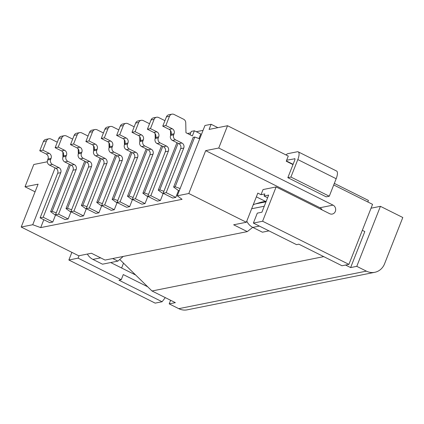 <?xml version="1.0" encoding="UTF-8"?>
<svg xmlns="http://www.w3.org/2000/svg" width="424" height="424" viewBox="0 0 424 424"><rect width="100%" height="100%" fill="white"/><g stroke="black" fill="none" stroke-linecap="round" stroke-linejoin="round"><path stroke-width="0.64" d="M348.915 264.369L341.998 265.753L298.841 244.187L296.535 244.648L253.377 223.082L262.604 221.238L348.915 264.369L372.558 204.347L333.72 184.944M35.075 191.807L25.016 186.783L38.086 184.164L21.2 227.036L78.742 255.789L91.425 253.25L105.067 260.066L247.298 231.61L233.656 224.794L246.339 222.256L257.824 193.106L261.02 194.701L264.862 193.932L264.051 195.989L267.602 197.764M294.929 158.767L286.64 160.219M264.051 195.989L268.662 195.067L261.91 212.217L257.299 213.139L253.377 223.082M265.392 201.352L256.35 196.837M322.086 209.917A4.744 4.32 78.7 0 0 319.966 207.739L205.682 150.637L218.752 148.018L227.534 125.727L288.272 156.074L286.248 161.221L292.995 164.592M266.256 201.177L261.502 202.131A7.59 6.911 78.7 0 0 260.924 202.274L255.402 203.933L266.007 201.813M345.555 265.037L350.632 267.576L364.815 231.562L362.329 230.322M371.037 208.205L380.423 206.329L402.8 217.507L384.563 263.808A15.184 13.828 78.7 0 1 374.752 272.309L187.169 309.838A15.184 13.828 78.7 0 1 178.785 308.667L169.197 303.876L170.612 300.282M380.423 206.329L356.78 266.346L366.373 271.137A15.184 13.828 78.7 0 0 374.752 272.309M329.278 196.227L290.917 177.057L287.843 177.672L326.204 196.842L329.278 196.227L336.168 178.732A9.487 3.201 116.6 0 0 336.566 171.015L298.204 151.845A9.487 3.201 116.6 0 0 297.341 151.76L288.113 153.605A9.487 3.201 116.6 0 0 285.967 154.924M294.638 158.618A1.897 0.641 116.6 0 1 294.812 158.64A1.897 0.641 116.6 0 1 294.733 160.182L287.843 177.672M290.917 177.057L297.807 159.567A9.487 3.201 116.6 0 0 298.204 151.845M189.989 134.742L191.309 131.398L194.383 130.783L200.775 133.973L198.978 138.547M179.405 190.381L178.488 190.562L175.785 197.425L172.711 198.04L163.118 193.243L180.682 148.66A3.795 3.456 78.7 0 0 178.838 143.635L172.441 140.439A3.795 3.456 78.7 0 1 170.596 135.415L171.005 134.382A3.795 3.456 78.7 0 0 169.155 129.357L162.763 126.161L166.409 116.902A3.795 3.456 78.7 0 1 168.863 114.777L171.937 114.162A3.795 3.456 78.7 0 1 174.031 114.454L183.624 119.245A3.795 3.456 78.7 0 1 185.744 122.722L185.966 132.728L192.358 135.924L194.383 130.783M171.937 114.162A3.795 3.456 78.7 0 0 169.483 116.287L165.837 125.546L162.763 126.161M170.596 135.415L173.67 134.795L174.078 133.767A3.795 3.456 78.7 0 0 172.229 128.742L165.837 125.546M175.785 197.425L166.192 192.629L183.756 148.045A3.795 3.456 78.7 0 0 181.912 143.021L175.52 139.825A3.795 3.456 78.7 0 1 173.67 134.795M178.488 190.562L173.628 187.064L193.217 137.334L194.759 137.026L199.715 138.818M163.118 193.243L166.192 192.629M180.126 188.548L175.17 186.756L194.759 137.026M173.628 187.064L175.17 186.756M255.402 203.933A9.487 8.644 78.7 0 0 253.165 204.93M246.339 222.256L188.797 193.503L205.682 150.637M218.752 148.018L333.036 205.126A4.744 4.32 78.7 0 1 335.665 210.013A4.744 4.32 78.7 0 1 332.278 214.062A4.744 4.32 78.7 0 1 329.66 213.696L276.114 186.942L263.044 189.56L261.02 194.701M367.825 201.983L368.435 200.435L334.329 183.396M276.114 186.942L262.604 221.238M350.632 267.576L356.78 266.346M21.2 227.036L32.733 224.731L40.704 227.608L182.082 199.322L177.264 195.814L188.797 193.503M227.534 125.727L209.085 129.421L211.11 124.274L204.962 125.504L177.264 195.814M246.784 221.121A13.287 12.1 78.7 0 0 252.815 227.407L262.408 232.198L268.986 230.884M247.298 231.61L252.72 227.359M25.016 186.783L33.798 164.491L47.324 161.782M163.68 193.524L162.954 193.561L158.253 190.138L176.946 142.692M163.881 191.309L159.79 189.83L178.128 143.28M158.253 190.138L159.79 189.83M217.883 127.661L211.11 124.274M323.735 256.626L152.009 290.986L175.345 302.646L169.197 303.876M152.009 290.986L119.748 259.477M112.715 258.539L117.872 261.115L102.497 264.189L92.909 259.398A13.287 12.1 78.7 0 1 87.365 254.061M117.872 261.115L123.241 256.43M63.499 155.534L62.911 155.322M203.048 130.364L196.264 131.721M190.747 132.823L187.461 133.481M71.879 252.359L68.868 260.002L78.096 258.152L121.248 279.718L118.943 280.179L162.101 301.745L155.179 303.128L68.868 260.002M79.05 255.725L78.096 258.152M170.581 135.457L170.469 130.47M164.931 120.665L158.656 117.533A3.795 3.456 78.7 0 0 156.562 117.241A3.795 3.456 78.7 0 0 154.108 119.361L150.462 128.626L156.853 131.816A3.795 3.456 78.7 0 1 158.703 136.846L158.295 137.874A3.795 3.456 78.7 0 0 160.139 142.899L166.537 146.094A3.795 3.456 78.7 0 1 168.381 151.124L150.817 195.708L160.41 200.499L157.336 201.114L147.743 196.323L150.817 195.708M156.562 117.241L153.488 117.856A3.795 3.456 78.7 0 0 151.034 119.976L154.108 119.361M147.743 196.323L165.307 151.739A3.795 3.456 78.7 0 0 163.457 146.709L157.066 143.513A3.795 3.456 78.7 0 1 155.221 138.489L155.624 137.461A3.795 3.456 78.7 0 0 153.779 132.431L147.388 129.24L150.462 128.626M147.388 129.24L151.034 119.976M163.113 193.641L160.41 200.499M56.249 212.843L52.163 211.364L50.626 211.671L55.321 215.095L56.047 215.058M55.48 215.175L52.777 222.033L49.703 222.648L40.11 217.857L57.675 173.273A3.795 3.456 78.7 0 0 55.83 168.243L49.433 165.053L52.512 164.433A3.795 3.456 78.7 0 1 50.663 159.408L51.071 158.38A3.795 3.456 78.7 0 0 49.226 153.35L42.829 150.16L46.476 140.895A3.795 3.456 78.7 0 1 48.93 138.775A3.795 3.456 78.7 0 1 51.023 139.067L57.298 142.199M102.173 205.831L101.606 205.947L98.903 212.806L95.829 213.42L86.242 208.629L103.8 164.04A3.795 3.456 78.7 0 0 101.956 159.016L95.564 155.82L98.638 155.205A3.795 3.456 78.7 0 1 96.794 150.181L97.197 149.153A3.795 3.456 78.7 0 0 95.352 144.123L88.96 140.927L92.607 131.668A3.795 3.456 78.7 0 1 95.055 129.543A3.795 3.456 78.7 0 1 97.154 129.834L103.424 132.972M71.423 211.984L70.856 212.095L68.153 218.959L65.079 219.574L55.486 214.782L73.05 170.194A3.795 3.456 78.7 0 0 71.206 165.169L64.808 161.973L67.888 161.358A3.795 3.456 78.7 0 1 66.038 156.334L66.446 155.301A3.795 3.456 78.7 0 0 64.602 150.276L58.205 147.08L61.856 137.821A3.795 3.456 78.7 0 1 64.305 135.696A3.795 3.456 78.7 0 1 66.404 135.987L72.674 139.125M148.305 196.603L147.732 196.715L145.035 203.573L141.955 204.193L132.368 199.397L149.932 154.813A3.795 3.456 78.7 0 0 148.082 149.789L141.69 146.593L144.764 145.978L151.161 149.174A3.795 3.456 78.7 0 1 153.006 154.198L135.442 198.782L132.368 199.397M86.798 208.905L86.231 209.021L83.528 215.88L80.454 216.494L70.861 211.703L88.425 167.12A3.795 3.456 78.7 0 0 86.581 162.09L80.189 158.899L83.263 158.285A3.795 3.456 78.7 0 1 81.419 153.255L81.821 152.227A3.795 3.456 78.7 0 0 79.977 147.197L73.58 144.006L77.232 134.747A3.795 3.456 78.7 0 1 79.68 132.622A3.795 3.456 78.7 0 1 81.779 132.913L88.049 136.046M117.554 202.757L116.982 202.868L114.279 209.726L111.205 210.341L101.617 205.55L119.176 160.966A3.795 3.456 78.7 0 0 117.331 155.942L110.94 152.746L114.014 152.131A3.795 3.456 78.7 0 1 112.169 147.102L112.572 146.073A3.795 3.456 78.7 0 0 110.728 141.049L104.336 137.853L107.982 128.594A3.795 3.456 78.7 0 1 110.436 126.469A3.795 3.456 78.7 0 1 112.53 126.76L118.8 129.892M40.704 227.608L43.815 219.706M132.929 199.678L132.357 199.794L129.659 206.652L126.58 207.267L116.992 202.476L134.556 157.892A3.795 3.456 78.7 0 0 132.707 152.863L126.315 149.667L129.389 149.052A3.795 3.456 78.7 0 1 127.545 144.028L127.947 142.999A3.795 3.456 78.7 0 0 126.103 137.97L119.711 134.774L123.358 125.515A3.795 3.456 78.7 0 1 125.811 123.389A3.795 3.456 78.7 0 1 127.905 123.686L134.175 126.818M50.626 211.671L69.313 164.226M52.163 211.364L70.495 164.814M48.93 138.775L45.856 139.39A3.795 3.456 78.7 0 0 43.402 141.515L39.755 150.774L46.147 153.965A3.795 3.456 78.7 0 1 47.997 158.995L47.589 160.023A3.795 3.456 78.7 0 0 49.433 165.053M62.837 152.004L62.948 156.991M39.755 150.774L42.829 150.16M52.777 222.033L43.184 217.242L60.749 172.658A3.795 3.456 78.7 0 0 58.904 167.628L52.512 164.433M40.11 217.857L43.184 217.242M101.606 205.947L96.752 202.444L115.439 154.993M102.38 203.615L98.288 202.137L116.627 155.587M96.752 202.444L98.288 202.137M95.055 129.543L91.982 130.157A3.795 3.456 78.7 0 0 89.533 132.283L85.881 141.542L92.278 144.738A3.795 3.456 78.7 0 1 94.123 149.767L93.715 150.796A3.795 3.456 78.7 0 0 95.564 155.82M108.968 142.771L109.074 147.759M85.881 141.542L88.96 140.927M98.903 212.806L89.316 208.014L106.875 163.426A3.795 3.456 78.7 0 0 105.03 158.401L98.638 155.205M86.242 208.629L89.316 208.014M70.856 212.095L66.001 208.597L84.689 161.147M71.63 209.763L67.538 208.29L85.871 161.74M66.001 208.597L67.538 208.29M64.305 135.696L61.231 136.311A3.795 3.456 78.7 0 0 58.777 138.436L55.131 147.695L61.522 150.891A3.795 3.456 78.7 0 1 63.372 155.915L62.964 156.949A3.795 3.456 78.7 0 0 64.808 161.973M78.212 148.925L78.323 153.912M55.131 147.695L58.205 147.08M68.153 218.959L58.565 214.162L76.124 169.579A3.795 3.456 78.7 0 0 74.28 164.554L67.888 161.358M55.486 214.782L58.565 214.162M149.55 123.739L143.28 120.607A3.795 3.456 78.7 0 0 141.187 120.315L138.113 120.93A3.795 3.456 78.7 0 0 135.659 123.055L132.012 132.315L138.404 135.51A3.795 3.456 78.7 0 1 140.249 140.535L139.846 141.563A3.795 3.456 78.7 0 0 141.69 146.593M155.094 133.544L155.205 138.531M141.187 120.315A3.795 3.456 78.7 0 0 138.733 122.441L135.086 131.7L132.012 132.315M139.846 141.563L142.92 140.948L143.328 139.92A3.795 3.456 78.7 0 0 141.478 134.896L135.086 131.7M142.92 140.948A3.795 3.456 78.7 0 0 144.764 145.978M145.035 203.573L135.442 198.782M147.732 196.715L142.877 193.212L161.571 145.766M148.506 194.383L144.414 192.904L162.752 146.359M142.877 193.212L144.414 192.904M87.005 206.689L82.913 205.211L101.251 158.661M86.231 209.021L81.376 205.518L100.064 158.073M81.376 205.518L82.913 205.211M93.587 145.851L93.699 150.838M83.528 215.88L73.94 211.088L91.499 166.505A3.795 3.456 78.7 0 0 89.655 161.475L83.263 158.285M79.68 132.622L76.606 133.237A3.795 3.456 78.7 0 0 74.152 135.362L70.506 144.621L76.903 147.817A3.795 3.456 78.7 0 1 78.747 152.841L78.339 153.87A3.795 3.456 78.7 0 0 80.189 158.899M70.506 144.621L73.58 144.006M70.861 211.703L73.94 211.088M117.755 200.536L113.664 199.057L132.002 152.508M116.982 202.868L112.127 199.365L113.664 199.057M112.127 199.365L130.815 151.919M110.436 126.469L107.357 127.083A3.795 3.456 78.7 0 0 104.908 129.209L101.257 138.468L107.654 141.664A3.795 3.456 78.7 0 1 109.498 146.688L109.095 147.716A3.795 3.456 78.7 0 0 110.94 152.746M124.343 139.697L124.455 144.685M101.257 138.468L104.336 137.853M114.279 209.726L104.691 204.935L122.255 160.352A3.795 3.456 78.7 0 0 120.405 155.322L114.014 152.131M101.617 205.55L104.691 204.935M133.131 197.462L129.039 195.983L147.377 149.434M132.357 199.794L127.502 196.291L129.039 195.983M127.502 196.291L146.195 148.84M125.811 123.389L122.732 124.004A3.795 3.456 78.7 0 0 120.284 126.129L116.637 135.394L123.029 138.584A3.795 3.456 78.7 0 1 124.873 143.614L124.471 144.642A3.795 3.456 78.7 0 0 126.315 149.667M139.719 136.623L139.83 141.611M116.637 135.394L119.711 134.774M129.659 206.652L120.066 201.861L137.63 157.278A3.795 3.456 78.7 0 0 135.781 152.248L129.389 149.052M116.992 202.476L120.066 201.861M32.733 224.731L55.12 167.893M121.248 279.718L123.273 274.572L147.706 286.783M165.286 297.621L162.101 301.745M135.659 275.017L110.706 262.546M121.614 268L123.522 263.161M293.106 164.311L286.359 160.94M266.246 201.209L260.924 202.274M166.409 116.902L169.483 116.287M169.155 129.357L172.229 128.742M171.005 134.382L174.078 133.767M178.838 143.635L181.912 143.021M172.441 140.439L175.52 139.825M180.682 148.66L183.756 148.045M336.168 178.732L297.807 159.567M251.66 208.751L264.269 206.228M319.966 207.739L333.036 205.126M252.815 227.407L259.393 226.093M366.373 271.137L178.785 308.667M153.779 132.431L156.853 131.816M155.624 137.461L158.703 136.846M155.221 138.489L158.295 137.874M163.457 146.709L166.537 146.094M157.066 143.513L160.139 142.899M165.307 151.739L168.381 151.124M43.402 141.515L46.476 140.895M46.147 153.965L49.226 153.35M47.997 158.995L51.071 158.38M47.589 160.023L50.663 159.408M55.83 168.243L58.904 167.628M57.675 173.273L60.749 172.658M89.533 132.283L92.607 131.668M92.278 144.738L95.352 144.123M94.123 149.767L97.197 149.153M93.715 150.796L96.794 150.181M101.956 159.016L105.03 158.401M103.8 164.04L106.875 163.426M58.777 138.436L61.856 137.821M61.522 150.891L64.602 150.276M63.372 155.915L66.446 155.301M62.964 156.949L66.038 156.334M71.206 165.169L74.28 164.554M73.05 170.194L76.124 169.579M135.659 123.055L138.733 122.441M138.404 135.51L141.478 134.896M140.249 140.535L143.328 139.92M148.082 149.789L151.161 149.174M149.932 154.813L153.006 154.198M86.581 162.09L89.655 161.475M74.152 135.362L77.232 134.747M76.903 147.817L79.977 147.197M78.747 152.841L81.821 152.227M78.339 153.87L81.419 153.255M88.425 167.12L91.499 166.505M104.908 129.209L107.982 128.594M107.654 141.664L110.728 141.049M109.498 146.688L112.572 146.073M109.095 147.716L112.169 147.102M117.331 155.942L120.405 155.322M119.176 160.966L122.255 160.352M120.284 126.129L123.358 125.515M123.029 138.584L126.103 137.97M124.873 143.614L127.947 142.999M124.471 144.642L127.545 144.028M132.707 152.863L135.781 152.248M134.556 157.892L137.63 157.278M100.636 257.856L92.909 259.398"/></g></svg>
